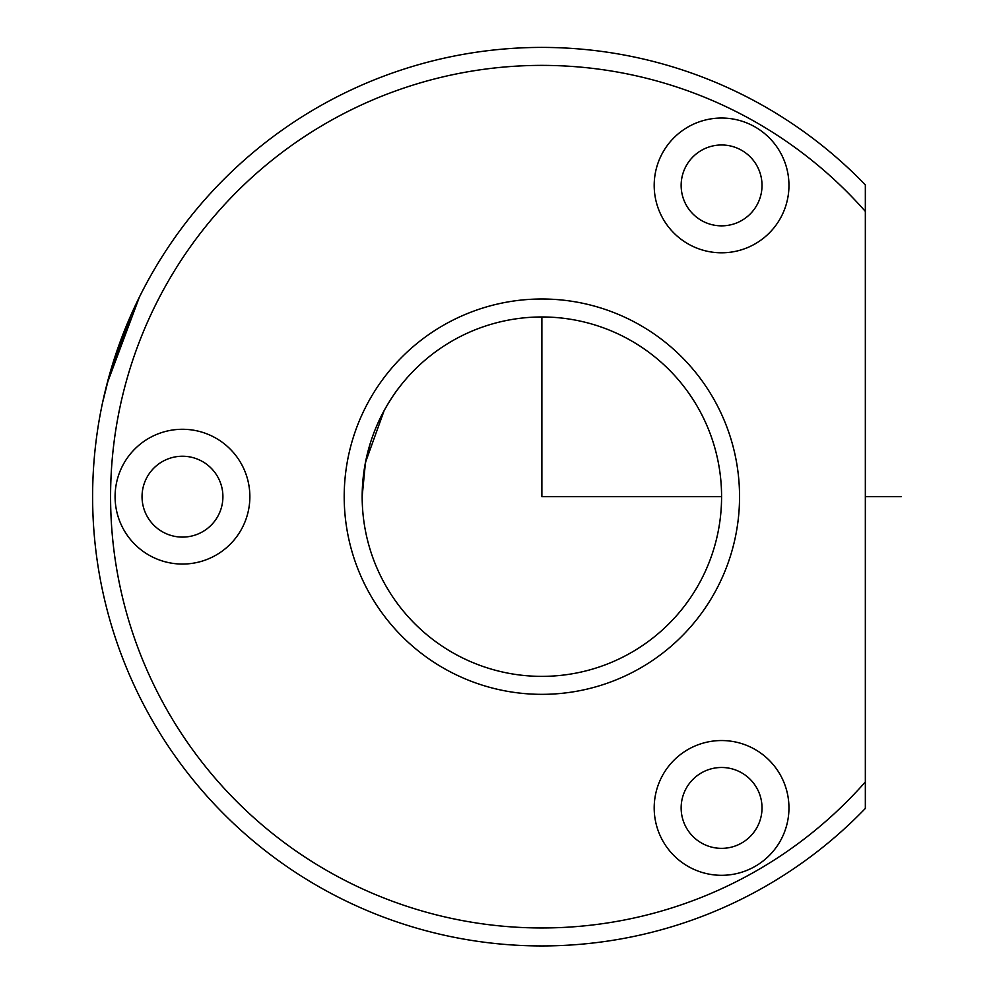 <?xml version="1.0" encoding="UTF-8"?>
<svg xmlns="http://www.w3.org/2000/svg" width="994" height="994" viewBox="0 0 994 994"><rect width="100%" height="100%" fill="white"/><g stroke="black" fill="none" stroke-linecap="round" stroke-linejoin="round"><path stroke-width="1.49" d="M362.176 496.254L365.469 462.446L384.169 410.522A179.703 179.703 0 0 1 628.034 338.966A179.703 179.703 0 0 1 699.577 582.832A179.703 179.703 0 0 1 455.724 654.375A179.703 179.703 0 0 1 384.169 410.522C390.17 400.035 395.314 392.145 399.638 386.852L398.085 388.902M364.997 464.919L370.054 444.032M107.054 383.734L139.371 297.131M139.968 295.926L141.496 292.907M147.621 281.29A449.251 449.251 0 0 1 865.339 184.896L865.339 211.399A431.284 431.284 0 0 0 163.389 289.9A431.284 431.284 0 0 0 865.339 781.943L865.339 808.445A449.251 449.251 0 0 1 147.621 281.29M865.339 781.943L865.339 211.399M662.439 153.113A67.393 67.393 0 0 1 753.887 126.288A67.393 67.393 0 0 1 780.712 217.723A67.393 67.393 0 0 1 689.277 244.561A67.393 67.393 0 0 1 662.439 153.113M368.401 401.899A197.669 197.669 0 0 1 636.645 323.199A197.669 197.669 0 0 1 715.345 591.442A197.669 197.669 0 0 1 447.101 670.142A197.669 197.669 0 0 1 368.401 401.899M662.439 775.618A67.393 67.393 0 0 1 753.887 748.793A67.393 67.393 0 0 1 780.712 840.228A67.393 67.393 0 0 1 689.277 867.066A67.393 67.393 0 0 1 662.439 775.618M123.331 464.36A67.393 67.393 0 0 1 214.779 437.534A67.393 67.393 0 0 1 241.617 528.982A67.393 67.393 0 0 1 150.169 555.808A67.393 67.393 0 0 1 123.331 464.36M686.096 166.035A40.431 40.431 0 0 1 740.965 149.932A40.431 40.431 0 0 1 757.068 204.801A40.431 40.431 0 0 1 702.199 220.904A40.431 40.431 0 0 1 686.096 166.035M686.096 788.54A40.431 40.431 0 0 1 740.965 772.437A40.431 40.431 0 0 1 757.068 827.306A40.431 40.431 0 0 1 702.199 843.409A40.431 40.431 0 0 1 686.096 788.54M146.988 477.294A40.431 40.431 0 0 1 201.857 461.191A40.431 40.431 0 0 1 217.959 516.06A40.431 40.431 0 0 1 163.091 532.15A40.431 40.431 0 0 1 146.988 477.294M131.295 314.315L110.073 372.675L102.519 402.893M541.879 316.974L541.879 496.677L721.582 496.677M865.339 496.677L901.285 496.677"/></g></svg>
